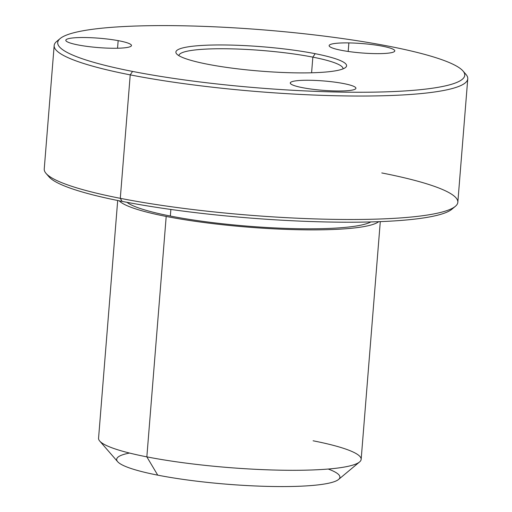 <?xml version="1.0" encoding="UTF-8"?>
<svg xmlns="http://www.w3.org/2000/svg" width="512" height="512" viewBox="0 0 512 512"><rect width="100%" height="100%" fill="white"/><g stroke="black" fill="none" stroke-linecap="round" stroke-linejoin="round"><path stroke-width="0.77" d="M178.899 55.667A82.33 11.744 -175.4 0 1 178.906 55.571A82.33 11.744 -175.4 0 1 226.195 48.762A82.33 11.744 -175.4 0 1 312.845 57.139L311.59 72.787L312.845 57.139A82.33 11.744 -175.4 0 1 343.027 68.781A82.33 11.744 -175.4 0 1 343.021 68.87A82.33 11.744 4.6 0 0 312.845 57.139A82.33 11.744 4.6 0 0 225.894 48.762A82.33 11.744 4.6 0 0 178.899 55.667M315.181 53.683L312.845 57.139L315.181 53.683A85.619 12.211 -175.4 0 1 345.542 67.475A85.619 12.211 -175.4 0 1 291.712 72.774A85.619 12.211 -175.4 0 1 207.27 64.166A85.619 12.211 -175.4 0 1 176.634 53.888A85.619 12.211 -175.4 0 1 219.578 44.954A85.619 12.211 -175.4 0 1 315.181 53.683A85.619 12.211 4.6 0 0 195.098 45.971A85.619 12.211 4.6 0 0 207.27 64.166A85.619 12.211 4.6 0 0 327.36 71.885A85.619 12.211 4.6 0 0 315.181 53.683M462.957 70.944L465.952 74.387A207.469 29.594 -175.4 0 1 361.888 96.038A207.469 29.594 -175.4 0 1 130.227 74.874L132.563 71.424A204.173 29.12 -175.4 0 1 103.526 28.032A204.173 29.12 -175.4 0 1 389.888 46.432A204.173 29.12 -175.4 0 1 418.931 89.824A204.173 29.12 -175.4 0 1 132.563 71.424L130.227 74.874A207.469 29.594 -175.4 0 1 56.666 41.459L60.173 38.541A204.173 29.12 4.6 0 0 132.563 71.424A204.173 29.12 4.6 0 0 360.55 92.25A204.173 29.12 4.6 0 0 462.957 70.944A204.173 29.12 4.6 0 0 389.888 46.432A204.173 29.12 4.6 0 0 188.544 25.914A204.173 29.12 4.6 0 0 60.173 38.541M355.712 88.73A32.934 4.698 4.6 0 0 326.81 81.235A32.934 4.698 4.6 0 0 290.477 82.522A32.934 4.698 4.6 0 0 319.373 90.01A32.934 4.698 4.6 0 0 355.712 88.73A32.934 4.698 -175.4 0 1 321.043 90.163A32.934 4.698 -175.4 0 1 290.266 82.982A32.934 4.698 -175.4 0 1 290.477 82.522L290.4 83.475L290.477 82.522A32.934 4.698 -175.4 0 1 325.146 81.082A32.934 4.698 -175.4 0 1 355.917 88.262A32.934 4.698 -175.4 0 1 355.712 88.73M118.163 40.64A32.934 4.698 4.6 0 0 72.243 38.01A32.934 4.698 4.6 0 0 79.104 45.139A32.934 4.698 4.6 0 0 125.018 47.776A32.934 4.698 4.6 0 0 118.163 40.64A32.934 4.698 -175.4 0 1 131.456 45.53A32.934 4.698 -175.4 0 1 113.235 48.262A32.934 4.698 -175.4 0 1 79.104 45.139A32.934 4.698 -175.4 0 1 65.805 40.25A32.934 4.698 -175.4 0 1 84.026 37.523A32.934 4.698 -175.4 0 1 118.163 40.64L117.549 48.23L118.163 40.64M375.046 53.619A32.934 4.698 4.6 0 0 392.064 48.755A32.934 4.698 4.6 0 0 348.87 42.912A32.934 4.698 4.6 0 0 331.853 47.77A32.934 4.698 4.6 0 0 375.046 53.619A32.934 4.698 -175.4 0 1 329.133 45.626A32.934 4.698 -175.4 0 1 348.87 42.912L348.186 51.456L348.87 42.912A32.934 4.698 -175.4 0 1 394.784 50.906A32.934 4.698 -175.4 0 1 375.046 53.619M58.733 40.026A207.469 29.594 4.6 0 0 54.17 45.536A207.469 29.594 4.6 0 0 130.227 74.874L120.294 198.33A207.469 29.594 -175.4 0 1 44.237 168.998L54.17 45.536M467.763 78.816L457.83 202.272A207.469 29.594 -175.4 0 1 338.656 219.43A207.469 29.594 -175.4 0 1 120.294 198.33L130.227 74.874A207.469 29.594 4.6 0 0 348.589 95.968A207.469 29.594 4.6 0 0 467.763 78.816A207.469 29.594 4.6 0 0 464.141 72.64M46.048 173.421A207.469 29.594 4.6 0 0 120.294 198.33L122.112 201.382A204.173 29.12 -175.4 0 1 49.043 176.864L46.048 173.421M455.334 206.349L451.827 209.274A204.173 29.12 -175.4 0 1 323.456 221.901A204.173 29.12 -175.4 0 1 122.112 201.382L120.294 198.33A207.469 29.594 4.6 0 0 324.89 219.181A207.469 29.594 4.6 0 0 455.334 206.349A207.469 29.594 4.6 0 0 381.773 172.941M47.859 175.168A204.173 29.12 4.6 0 0 122.112 201.382A204.173 29.12 4.6 0 0 328.672 222.01A204.173 29.12 4.6 0 0 453.267 207.789M170.874 209.453L170.342 216.038A125.139 17.85 -175.4 0 1 126.963 202.31A125.139 17.85 4.6 0 0 170.342 216.038L170.874 209.453M370.842 221.933A125.139 17.85 -175.4 0 1 170.342 216.038A125.139 17.85 4.6 0 0 370.842 221.933M378.72 221.69A131.725 18.79 -175.4 0 1 166.195 216.442A131.725 18.79 -175.4 0 1 119.219 200.806A131.725 18.79 4.6 0 0 166.195 216.442A131.725 18.79 4.6 0 0 378.72 221.69M380.288 221.626L361.158 459.366A131.725 18.79 -175.4 0 1 285.491 470.259A131.725 18.79 -175.4 0 1 146.848 456.864L166.195 216.442L146.848 456.864A131.725 18.79 -175.4 0 1 98.56 438.24L117.69 200.499M359.571 461.952L338.547 479.475A111.968 15.968 -175.4 0 1 268.154 486.4A111.968 15.968 -175.4 0 1 157.734 475.149L146.848 456.864A131.725 18.79 4.6 0 0 276.755 470.099A131.725 18.79 4.6 0 0 359.571 461.952A131.725 18.79 4.6 0 0 313.101 440.787M146.848 456.864L157.734 475.149A111.968 15.968 -175.4 0 1 117.664 461.702L99.712 441.043A131.725 18.79 4.6 0 0 146.848 456.864M129.517 453.05A111.968 15.968 4.6 0 0 157.734 475.149A111.968 15.968 4.6 0 0 297.946 486.304A111.968 15.968 4.6 0 0 328.23 469.037"/></g></svg>
